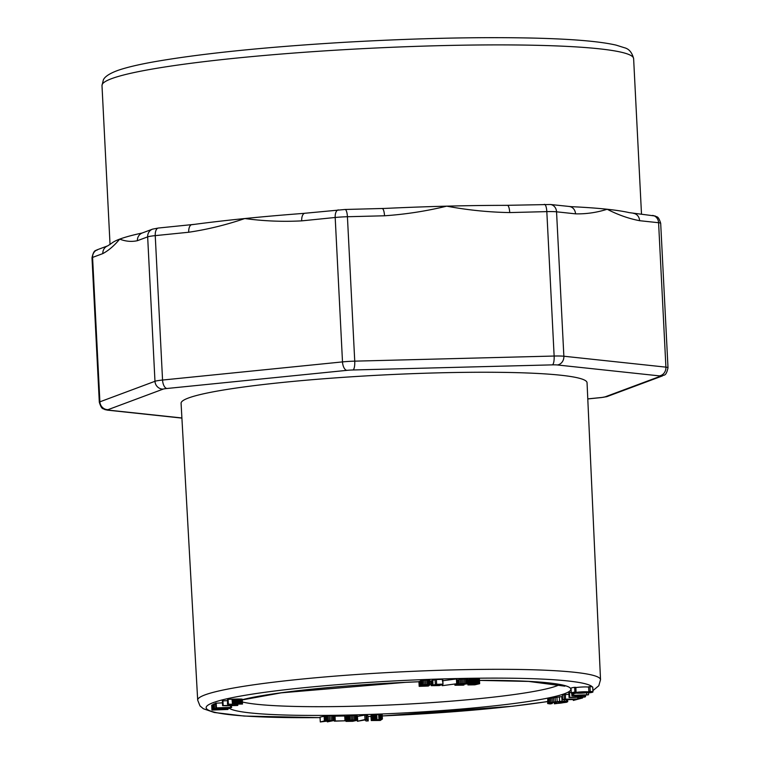 <?xml version="1.0" encoding="UTF-8"?>
<svg xmlns="http://www.w3.org/2000/svg" width="760" height="760" viewBox="0 0 760 760"><rect width="100%" height="100%" fill="white"/><g stroke="black" fill="none" stroke-linecap="round" stroke-linejoin="round"><path stroke-width="1.14" d="M215.555 703.693L213.835 703.969L214.073 708.776L229.302 708.367L229.966 707.712M222.471 702.857L215.526 703.2L215.773 708.016L226.869 707.76L214.472 708.605L214.225 703.788M227.306 700.672L222.376 700.881L222.613 705.698L226.109 705.698M214.538 704.368L211.707 705.251L211.954 710.068L227.905 709.46L228.038 708.406M227.611 699.323L227.563 704.292L242.516 704.035L242.231 699.153L237.927 699L227.611 699.323L227.487 704.235M331.835 720.708L327.303 721.876L334.172 720.499L333.934 715.683L326.885 715.663L320.045 717.145L320.292 721.962L331.825 720.547M421.439 681.15L418.931 681.53L419.178 686.337L428.06 686.052L430.055 684.836L429.637 679.915L420.565 680.361L420.812 685.168L427.623 684.845M344.983 720.812L344.736 715.996L334.59 716.186L334.106 716.338L334.352 721.154L344.983 720.812L335.274 720.993L335.036 716.176M439.536 685.244L431.262 685.663L439.299 685.577L441.57 684.864L435.214 684.893L443.013 684.218L442.766 679.402L436.382 679.506L432.402 680.342L432.649 685.159L439.517 684.969M432.82 680.741L431.024 680.846L431.262 685.663M372.77 715.169L370.947 715.635L371.26 720.537L380.256 720.461L382.403 718.998L382.166 714.181L372.77 715.169L373.008 719.986L372.372 720.072L372.134 715.255M479.674 683.686L472.511 683.706L467.923 684.931L474.829 684.817L479.674 683.686L479.142 678.699L472.264 678.889L467.666 679.896M588.62 687.097A7.239 0.646 177.1 0 0 582.663 686.983A7.239 0.646 177.1 0 0 575.852 687.61M562.514 696.492L547.779 698.535L547.656 703.551L550.126 703.931L552.311 703.503L552.273 702.639L556.614 702.04L564.661 702.069M571.225 692.246L568.812 692.731L569.059 697.547L584.858 697.034L585.542 696.616L585.475 695.343M568.889 694.298L562.428 694.915L562.675 699.732L576.146 699.494L573.515 700.302L573.477 699.542M589.95 686.612L588.601 686.793L588.848 691.609A9.053 0.807 -2.9 0 1 591.156 692.028A9.053 0.807 -2.9 0 1 588.145 692.778L589.351 692.835A10.858 0.969 177.1 0 0 592.961 691.933A10.858 0.969 177.1 0 0 590.197 691.429L589.95 686.612A10.858 0.969 177.1 0 1 592.297 686.878A193.61 17.214 177.1 0 0 418.076 679.811A193.61 17.214 177.1 0 0 213.123 702.677A193.61 17.214 177.1 0 0 320.074 717.601M575.377 693.357L574.028 693.538A10.858 0.969 -2.9 0 1 571.264 693.034L571.026 688.218A10.858 0.969 -2.9 0 1 574.636 687.315L575.842 687.372L576.08 692.189A9.053 0.807 177.1 0 0 573.078 692.939A9.053 0.807 177.1 0 0 575.377 693.357L575.367 693.053M458.907 679.962L456.722 680.172M465.776 683.962L454.926 685.244L463.239 685.159L458.717 685.007L467.923 683.744L467.675 678.927L458.831 679.193L459.078 684.01L465.776 683.829M368.239 720.898L366.918 719.558L365.009 719.549L357.39 721.278L364.933 719.938L366.044 720.993L368.239 720.898L367.992 716.082L366.671 714.742L357.143 716.461M457.244 683.686L442.291 685.672L457.244 683.686L457.007 678.87L442.329 680.789M357.39 721.278L357.115 715.283L346.93 715.834L347.177 720.651L355.024 720.138M347.805 716.186L345.562 716.471L345.999 721.392L352.744 721.297L357.361 720.252M102.828 253.593L92.578 257.412A16.131 1.434 177.1 0 0 91.998 257.83C94.069 248.045 96.605 251.275 97.527 249.66L107.768 245.831L111.824 243.143A266.161 23.665 -2.9 0 1 119.71 239.115C114.228 245.689 108.594 250.515 102.828 253.593A8.066 7.733 -110.4 0 1 107.663 245.879M97.403 249.698A8.066 7.733 -110.4 0 0 92.578 257.412L99.892 401.831L154.974 381.292L147.659 236.873L137.408 240.692C131.546 241.965 125.647 241.433 119.71 239.115A266.161 23.665 -2.9 0 1 141.692 233.12M192.289 224.656A266.161 23.665 -2.9 0 1 194.693 224.333A266.161 23.665 -2.9 0 1 244.805 218.538A266.161 23.665 -2.9 0 1 302.262 213.493M384.978 208.42A266.161 23.665 -2.9 0 1 446.709 206.159A266.161 23.665 -2.9 0 1 504.156 205.352A266.161 23.665 -2.9 0 1 507.167 205.352A8.066 2.175 -91.5 0 1 507.367 205.314L550.392 204.497A8.066 7.002 -83.9 0 1 556.548 211.812L563.863 356.231L665.912 367.137L658.587 222.718L639.606 220.695C628.776 218.633 617.966 214.823 607.164 209.247A266.161 23.665 -2.9 0 1 629.242 212.638M571.178 206.663A266.161 23.665 -2.9 0 1 607.164 209.247C596.809 212.553 586.264 214.092 575.529 213.845A8.066 7.002 -83.9 0 0 569.477 206.539M587.053 382.736A203.252 18.069 177.1 0 0 383.154 374.965A203.252 18.069 177.1 0 0 181.079 403.303L197.685 700.121A201.675 17.927 -2.9 0 1 204.953 694.896A201.675 17.927 -2.9 0 1 425.762 670.785A201.675 17.927 -2.9 0 1 600.524 679.716L587.053 382.736M188.718 232.246L155.239 235.629L162.555 380.048L342.503 361.902L335.188 217.483L301.701 220.865C282.653 221.873 263.682 221.103 244.805 218.538C226.375 224.855 207.679 229.434 188.718 232.246A8.066 3.933 -95.8 0 1 191.852 224.656M384.522 215.783L347.424 216.733L354.74 361.152L554.135 356.041L546.82 211.622L509.722 212.572C488.613 212.211 467.609 210.073 446.709 206.159C426.265 211.137 405.536 214.339 384.522 215.783A8.066 2.175 -91.5 0 0 382.185 208.525A8.066 2.175 -91.5 0 0 381.966 208.563M137.408 240.692A8.066 7.733 -110.4 0 1 142.357 232.94L152.608 229.121L158.403 228.028L194.57 224.343M301.701 220.865A8.066 3.933 -95.8 0 1 304.836 213.266L345.069 209.475A8.066 2.175 -91.5 0 0 344.869 209.513M509.722 212.572A8.066 2.175 -91.5 0 0 507.385 205.314M633.545 213.389A8.066 7.002 96.1 0 1 639.606 220.695M592.961 691.933L592.714 687.116A10.858 0.969 177.1 0 0 592.297 686.878M590.197 691.429L588.848 691.609M573.515 700.302L573.278 699.542M573.325 700.435L582.625 697.965L582.578 697.148M582.625 697.965L581.096 697.994L581.058 697.205M581.096 697.994L580.497 698.145L580.45 697.224M580.497 698.145L578.389 698.801L578.312 697.309M578.389 698.801L577.771 698.943L577.686 697.328M577.771 698.943L565.554 699.181L565.317 694.374M565.554 699.181L564.253 699.247L564.015 694.431M564.253 699.247L562.675 699.732M585.542 696.616L579.149 696.673L580.849 695.628L588.544 694.773L573.753 695.286L571.89 695.837L579.072 695.694L577.372 696.739L569.059 697.547M569.734 697.129L569.496 692.312M584.183 696.606L584.126 695.39M579.861 696.758L579.832 696.245M588.544 694.773L588.439 692.797M586.72 694.811L586.615 692.759M573.753 695.286L573.658 693.51M572.498 695.428L572.394 693.405M572.156 695.637L572.042 693.348M571.89 695.837L571.758 693.291M577.372 696.739L577.315 695.637M576.222 696.892L576.156 695.685M552.311 703.503L551.95 702.715M551.978 703.37L550.753 703.067M550.762 703.285L552.273 702.639M564.68 702.278L564.062 701.945M564.082 702.487L562.998 702.744L562.951 701.889M562.998 702.744L561.707 702.971L561.649 701.869M561.707 702.971L560.376 703.152L560.319 701.879M560.376 703.152L558.609 703.313L558.543 701.917M558.609 703.313L556.529 703.38L556.462 702.059M556.529 703.38L555.399 703.579L555.322 702.173M555.399 703.579L554.344 703.808L554.268 702.306M554.344 703.808L566.504 702.288L567.73 701.689L567.625 699.656M567.73 701.689L567.302 699.665M567.397 701.48L566.295 701.347L566.219 699.684M566.295 701.347L564.442 701.29L564.366 699.722M564.442 701.29L562.039 701.309L561.792 696.502M562.039 701.309L559.607 701.433L559.36 696.616M559.607 701.433L557.165 701.651L556.928 696.834M557.165 701.651L555.38 701.869L555.133 697.053M555.38 701.869L553.803 702.088L553.556 697.281M553.803 702.088L552.311 702.335L552.073 697.519M552.311 702.335L550.914 702.591L550.677 697.775M550.914 702.591L549.66 702.867L549.413 698.05M549.66 702.867L548.692 703.114L548.454 698.297M548.692 703.114L548.026 703.342L547.779 698.535M589.086 692.303A7.239 0.646 177.1 0 0 589.342 692.113A7.239 0.646 177.1 0 0 582.084 691.837A7.239 0.646 177.1 0 0 574.883 692.844A7.239 0.646 177.1 0 0 581.163 693.167A7.239 0.646 177.1 0 0 589.086 692.303M587.347 692.35A5.434 0.484 177.1 0 0 587.537 692.208A5.434 0.484 177.1 0 0 582.093 691.999A5.434 0.484 177.1 0 0 576.688 692.759A5.434 0.484 177.1 0 0 581.4 692.996A5.434 0.484 177.1 0 0 587.347 692.35M571.264 693.034A10.858 0.969 -2.9 0 1 574.873 692.122L574.636 687.315M574.873 692.122L576.08 692.189M477.831 683.772L473.67 684.741L469.756 684.674L477.831 683.715M477.071 684.076L477.042 683.582M476.843 684.142L476.815 683.582M476.596 684.209L476.558 683.582M476.33 684.275L476.292 683.591M476.035 684.351L475.998 683.591M475.731 684.418L475.684 683.611M475.389 684.484L475.342 683.63M475.028 684.551L474.981 683.658M474.639 684.608L474.591 683.686M474.202 684.674L474.154 683.734M473.67 684.741L473.623 683.791M473.138 684.798L473.09 683.867M472.577 684.845L472.53 683.952M472.007 684.883L471.969 684.047M471.38 684.903L471.342 684.171M470.849 684.912L470.82 684.294M470.402 684.893L470.373 684.408M471.352 683.857L471.105 679.041M471.827 683.791L471.58 678.975M470.877 683.933L470.63 679.117M470.402 684.019L470.164 679.202M469.936 684.114L469.699 679.297M469.48 684.218L469.233 679.402M469.072 684.313L468.825 679.497M468.72 684.408L468.474 679.592M468.435 684.484L468.188 679.668M468.217 684.561L467.979 679.744M468.055 684.627L467.808 679.811M467.913 684.703L467.865 683.81M479.655 683.62L479.408 678.813M479.56 683.563L479.313 678.756M479.389 683.515L479.142 678.699M479.019 683.458L478.781 678.642M478.524 683.42L478.277 678.604M477.897 683.401L477.651 678.594M477.137 683.411L476.89 678.594M476.339 683.42L476.102 678.614M475.57 683.458L475.323 678.642M474.8 683.496L474.563 678.68M474.022 683.553L473.784 678.737M473.242 683.63L473.005 678.813M472.511 683.706L472.264 678.889M378.537 720.356L373.692 720.167L379.192 719.786L378.537 720.356L378.508 719.815M378.233 720.385L378.204 719.825M376.494 720.452L376.466 719.9M376.058 720.47L376.038 719.919M375.668 720.48L375.639 719.938M375.298 720.489L375.269 719.967M374.955 720.499L374.937 719.995M374.651 720.499L374.632 720.014M372.372 720.072L371.877 720.157L371.63 715.35M371.877 720.157L371.269 715.445M371.507 720.252L371.032 715.54M382.403 718.998L381.938 714.125M382.185 718.941L381.216 718.979L380.969 714.163M381.216 718.979L380.323 719.026L380.085 714.21M380.323 719.026L379.582 719.577L379.335 714.761M379.582 719.577L378.936 719.635L378.689 714.818M378.936 719.635L376.998 719.711L376.751 714.894M376.998 719.711L376.058 719.748L375.81 714.942M376.058 719.748L375.183 719.796L374.937 714.989M375.183 719.796L374.385 719.853L374.138 715.036M374.385 719.853L373.663 719.919L373.416 715.103M373.663 719.919L373.008 719.986M455.734 685.111L455.677 683.933M456.969 684.988L456.902 683.762M454.926 685.244L454.869 684.047M463.98 685.054L463.952 684.466M463.676 684.988L463.647 684.494M467.923 683.744L467.324 678.822M467.561 683.639L466.773 683.582L466.526 678.765M466.773 683.582L465.728 683.563L465.49 678.746M465.728 683.563L464.417 683.582L464.18 678.775M464.417 683.582L463.049 683.639L462.802 678.822M463.049 683.639L461.709 683.715L461.462 678.908M461.709 683.715L460.389 683.838L460.151 679.022M460.389 683.838L459.078 684.01M463.305 684.332L463.277 683.8M462.042 684.475L462.013 683.876M460.522 684.636L460.493 684.038M459.154 684.779L459.116 684.028M457.966 684.893L457.729 680.086M357.694 721.173L357.447 716.357M365.009 719.549L364.762 714.732M366.918 719.558L366.671 714.742M366.301 719.511L366.054 714.694M456.665 683.658L456.418 678.841M442.567 685.606L442.5 684.266M442.291 685.672L442.225 684.294M357.361 720.1L348.868 720.252L348.631 715.436M349.97 720.109L349.724 715.293M348.868 720.252L347.938 720.433L347.69 715.625M347.938 720.433L347.177 720.651M354.625 720.584L354.074 720.765L354.036 720.053M354.074 720.765L353.485 720.926L353.438 720.053M353.485 720.926L352.849 721.05L352.792 720.072M352.849 721.05L352.003 721.173L351.947 720.119M352.003 721.173L350.721 721.288L350.664 720.252M350.721 721.288L349.372 721.344L349.324 720.528M349.372 721.344L348.365 721.325L348.327 720.622M348.365 721.325L348.023 720.632M348.042 720.993L346.674 721.031L346.427 716.214M346.674 721.031L345.942 721.154L345.695 716.338M357.019 719.986L356.772 715.169M356.298 719.91L356.05 715.093M355.309 719.862L355.062 715.056M354.084 719.872L353.837 715.056M352.678 719.91L352.431 715.093M351.3 719.995L351.063 715.179M433.599 685.672L433.57 685.159M434.606 685.691L434.577 685.102M432.041 685.539L431.803 680.722M441.778 684.988L441.75 684.323M441.57 684.864L441.541 684.323M443.013 684.218L442.443 679.326M442.69 684.133L436.62 684.323L436.382 679.506M436.62 684.323L435.328 684.503L435.081 679.687M435.328 684.503L433.019 685.073L432.772 680.257M438.815 685.396L438.786 684.922M437.627 685.548L437.589 684.922M436.221 685.644L436.183 684.978M335.274 720.993L334.59 716.186M334.837 721.003L334.352 721.154M427.633 685.102L419.748 686.204L419.51 681.397M420.802 686.071L420.555 681.255M419.748 686.204L419.178 686.337M428.64 685.947L428.117 685.311M428.146 685.9L422.693 686.109L428.573 685.235M430.055 684.836L429.637 679.915M429.875 684.731L429.248 684.646L429.001 679.829M429.248 684.646L428.231 684.617L427.994 679.801M428.231 684.617L427.053 684.627L426.816 679.811M427.053 684.627L425.676 684.674L425.429 679.867M425.676 684.674L424.279 684.75L424.042 679.943M424.279 684.75L423.006 684.855L422.769 680.048M423.006 684.855L421.857 684.997L421.61 680.181M421.857 684.997L420.812 685.168M426.217 685.349L426.189 684.827M425.163 685.501L425.134 684.874M423.88 685.681L423.842 684.978M422.712 685.833L422.674 685.121M421.676 685.966L421.638 685.216M334.172 720.499L326.021 720.603L325.774 715.787M327.132 720.48L326.885 715.663M326.021 720.603L325.109 720.746L324.862 715.929M325.109 720.746L324.387 720.917L324.14 716.1M324.387 720.917L320.292 721.962M327.303 721.876L327.247 720.708M333.991 720.404L333.754 715.587M333.45 720.337L333.203 715.521M332.5 720.299L332.253 715.483M331.141 720.299L330.894 715.483M329.64 720.328L329.394 715.521M328.301 720.394L328.054 715.578M236.806 704.463L236.379 704.007L240.16 703.988M235.704 704.472L235.362 704.064L236.35 704.007M234.213 704.425L235.03 704.092M242.516 704.035L242.231 699.153M242.478 703.969L241.946 699.095M242.193 703.912L241.48 699.048M241.727 703.864L241.157 703.836L240.92 699.019M241.157 703.836L240.493 703.817L240.245 699M240.493 703.817L239.761 703.808L239.523 698.991M239.761 703.808L238.982 703.808L238.744 698.991M238.982 703.808L238.165 703.817L237.927 699M238.165 703.817L237.348 703.836L237.101 699.019M237.348 703.836L236.531 703.864L236.284 699.048M236.531 703.864L235.714 703.903L235.476 699.086M235.714 703.903L234.878 703.959L234.641 699.143M234.878 703.959L234.013 704.035L233.776 699.219M234.013 704.035L233.339 704.102L233.101 699.295M233.339 704.102L232.864 704.188L232.617 699.371M232.864 704.188L232.294 699.466M232.531 704.283L232.047 699.542M232.294 704.358L228.351 704.13L228.105 699.314M228.351 704.13L227.857 704.14M220.552 709.317L214.054 709.783L220.542 709.241M228.085 709.289L222.3 709.498L220.97 708.614M220.98 708.928L220.248 708.643M220.267 708.918L219.402 708.662M219.412 708.918L218.424 708.7M218.443 708.947L217.388 708.728M217.407 708.994L216.429 708.757M216.448 709.042L215.555 708.785M215.574 709.108L214.766 708.785M214.785 709.184L214.092 709.26L213.855 704.453M214.092 709.26L213.531 709.346L213.294 704.539M213.531 709.346L212.857 704.625M213.104 709.441L212.543 704.729M212.791 709.545L212.353 704.833M212.6 709.64L211.954 710.068M222.414 709.184L222.385 708.577M222.395 709.108L222.366 708.577M225.644 705.783L237.519 705.461L237.785 704.567M237.823 705.375L237.737 704.577M237.775 705.318L223.164 705.565L222.917 700.748M223.164 705.565L222.67 705.622L222.423 700.815M229.995 708.216L218.899 708.472L231.296 707.626L231.6 705.603M231.695 707.446L230.575 707.427L230.489 705.622M230.575 707.427L216.457 707.864L216.22 703.047M216.457 707.864L215.773 708.016M344.802 717.174A193.61 17.214 177.1 0 0 345.601 717.155M368.011 716.481A193.61 17.214 177.1 0 0 370.984 716.376L368.011 716.519M382.251 715.929A193.61 17.214 177.1 0 0 547.552 701.537M592.8 688.674A193.61 17.214 177.1 0 0 592.743 687.543M242.298 699.694A171.693 15.266 -2.9 0 1 418.94 681.739M431.043 681.321L429.875 681.359A171.693 15.266 -2.9 0 1 431.043 681.292M479.503 680.361A171.693 15.266 -2.9 0 1 497.068 705.556A171.693 15.266 -2.9 0 1 229.368 708.348M91.998 257.83L99.313 402.249A16.131 1.434 -2.9 0 1 99.892 401.831A8.066 7.733 69.6 0 0 108.062 409.649A8.066 0.712 177.1 0 0 108.822 410.162A8.066 7.002 96.1 0 1 107.559 410.153L181.906 418.104M587.784 398.886L601.188 397.537A8.066 3.933 84.2 0 0 601.597 397.537L607.392 396.445L662.473 375.905C663.394 374.291 665.931 377.52 668.002 367.735L660.687 223.316A16.131 1.434 177.1 0 0 658.587 222.718A8.066 7.002 -83.9 0 0 652.536 215.422M108.822 410.162L181.897 417.971M601.188 397.537A8.066 0.712 177.1 0 0 604.989 396.91A8.066 7.733 69.6 0 0 607.515 396.406M633.621 58.624A266.161 23.665 177.1 0 0 366.615 48.459A266.161 23.665 177.1 0 0 101.992 85.547L103.36 79.885C104.158 78.023 106.979 74.271 118.541 70.177C126.73 67.393 138.215 64.657 152.998 61.987C199.7 53.761 262.922 47.234 342.665 42.408C412.11 38.408 474.344 36.936 529.378 38C570.437 38.874 599.364 41.249 616.151 45.134L624.406 47.737C628.957 48.82 632.035 52.45 633.621 58.624L641.506 214.234M242.411 701.983A163.628 14.544 177.1 0 0 400.615 704.463A163.628 14.544 177.1 0 0 556.624 685.938A163.628 14.544 177.1 0 0 559.607 684.646M604.989 396.91L660.069 376.371A8.066 0.712 177.1 0 0 659.309 375.867L557.26 364.962A8.066 0.712 177.1 0 0 552.396 364.866L353.001 369.977A8.066 0.712 177.1 0 0 346.883 370.358L166.934 388.493A8.066 3.933 84.2 0 1 162.555 380.048A16.131 1.434 -2.9 0 0 154.974 381.292A8.066 7.733 69.6 0 0 163.143 389.11L108.062 409.649M660.069 376.371A8.066 7.733 69.6 0 0 662.473 375.905M166.934 388.493A8.066 0.712 177.1 0 0 163.143 389.11M575.529 213.845L556.548 211.812A16.131 1.434 177.1 0 0 546.82 211.622A8.066 2.175 -91.5 0 0 544.483 204.364A8.066 2.175 -91.5 0 0 544.264 204.402M552.396 364.866A8.066 2.175 88.5 0 0 554.135 356.041A16.131 1.434 -2.9 0 1 563.863 356.231A8.066 7.002 96.1 0 1 557.26 364.962M384.902 208.42L345.069 209.475A8.066 2.175 -91.5 0 1 347.424 216.733A16.131 1.434 177.1 0 0 335.188 217.483A8.066 3.933 -95.8 0 1 338.314 209.893M346.883 370.358A8.066 3.933 84.2 0 1 342.503 361.902A16.131 1.434 -2.9 0 1 354.74 361.152A8.066 2.175 88.5 0 1 353.001 369.977M158.403 228.028A8.066 3.933 -95.8 0 0 155.239 235.629A16.131 1.434 177.1 0 0 147.659 236.873A8.066 7.733 -110.4 0 1 152.484 229.159M659.309 375.867A8.066 7.002 96.1 0 0 665.912 367.137A16.131 1.434 -2.9 0 1 668.002 367.735M587.784 398.933L601.597 397.537M99.313 402.249C101.83 410.286 103.094 408.13 104.823 409.573L107.559 410.153M110.038 244.52L101.992 85.547M242.307 699.903L281.248 692.835L405.403 682.356L418.94 681.767M479.503 680.399L528.675 681.425L564.841 686.175M600.524 679.716L598.794 685.739L592.895 690.64M547.561 701.613L512.477 706.249L382.251 715.958M345.601 717.193L344.802 717.212M320.074 717.639L244.216 716.062L214.282 712.49L203.366 708.747L199.994 705.917L197.685 700.121M141.768 233.111L142.348 232.94M302.337 213.484L304.865 213.266M571.102 206.653L550.392 204.497M504.222 205.352L507.367 205.314M629.289 212.648L655.225 216.011C656.878 217.427 658.169 215.27 660.687 223.316M589.342 692.113L589.323 691.638M574.883 692.844L574.855 692.369"/></g></svg>
